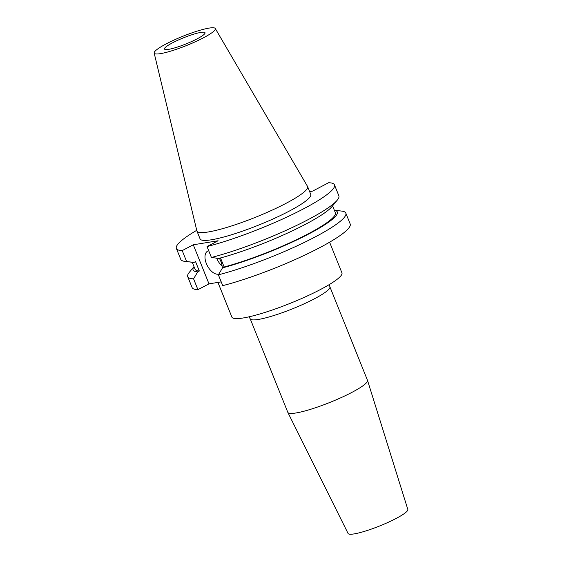 <?xml version="1.0" encoding="UTF-8"?>
<svg xmlns="http://www.w3.org/2000/svg" width="562" height="562" viewBox="0 0 562 562"><rect width="100%" height="100%" fill="white"/><g stroke="black" fill="none" stroke-linecap="round" stroke-linejoin="round"><path stroke-width="0.84" d="M208.713 250.764A12.778 7.046 -117.7 0 0 207.659 251.137A12.778 7.046 -117.7 0 0 206.844 264.681A12.778 7.046 -117.7 0 0 218.309 274.172A12.778 7.046 -117.7 0 0 218.836 274.052M216.679 258.169A12.778 7.046 -117.7 0 0 222.102 266.121M168.621 49.344A21.848 3.302 158.1 0 1 164.49 49.02A21.848 3.302 158.1 0 1 177.669 40.316A21.848 3.302 158.1 0 1 200.894 32.399A21.848 3.302 158.1 0 1 205.025 32.722A21.848 3.302 158.1 0 1 191.846 41.433A21.848 3.302 158.1 0 1 168.621 49.344M209.085 28.1A32.933 4.981 158.1 0 1 215.267 28.486A32.933 4.981 158.1 0 1 195.766 41.567A32.933 4.981 158.1 0 1 160.437 53.643A32.933 4.981 158.1 0 1 154.171 53.053A32.933 4.981 158.1 0 1 174.396 39.888A32.933 4.981 158.1 0 1 209.085 28.1M215.267 28.486L307.526 186.415A59.642 9.02 158.1 0 1 307.618 186.598A59.642 9.02 158.1 0 1 271.636 210.364A59.642 9.02 158.1 0 1 208.228 231.973A59.642 9.02 158.1 0 1 196.946 231.087A59.642 9.02 158.1 0 1 196.883 230.898L154.171 53.053M367.513 380.383L407.829 509.453A32.203 4.868 158.1 0 1 388.216 522.309A32.203 4.868 158.1 0 1 354.151 533.9A32.203 4.868 158.1 0 1 348.082 533.471L287.842 412.41A42.937 6.491 158.1 0 1 287.814 412.339L250.216 318.816A42.937 6.491 158.1 0 0 258.337 319.448A42.937 6.491 158.1 0 0 303.986 303.894A42.937 6.491 158.1 0 0 329.887 286.782L367.485 380.305A42.937 6.491 158.1 0 1 367.513 380.383A42.937 6.491 158.1 0 1 341.352 397.524A42.937 6.491 158.1 0 1 295.935 412.979A42.937 6.491 158.1 0 1 287.842 412.41M329.606 242.194L341.935 272.865A59.305 8.971 158.1 0 1 306.149 296.497A59.305 8.971 158.1 0 1 243.107 317.987A59.305 8.971 158.1 0 1 231.888 317.101L217.937 282.405M307.618 186.598L310.758 194.417A59.642 9.02 158.1 0 1 274.776 218.182A59.642 9.02 158.1 0 1 211.368 239.791A59.642 9.02 158.1 0 1 200.086 238.906L196.946 231.087M176.37 248.439A85.199 12.884 158.1 0 0 182.214 250.596L186.605 261.506A85.199 12.884 158.1 0 1 184.863 261.379A85.199 12.884 158.1 0 1 180.76 259.349L176.37 248.439A85.199 12.884 158.1 0 1 196.742 230.315M186.605 261.506L193.939 262.454L195.548 261.611L199.334 271.017L197.719 271.868L193.574 278.843L197.922 289.669A85.199 12.884 158.1 0 1 192.078 287.505L187.729 276.68A85.199 12.884 158.1 0 1 189.282 272.38L193.995 266.606M193.574 278.843A85.199 12.884 158.1 0 1 187.729 276.68M193.939 262.454A77.718 11.753 158.1 0 1 193.033 262.37L184.863 261.379M199.334 271.017A75.624 11.437 158.1 0 1 195.021 269.149L192.26 262.278M197.719 271.868A77.718 11.753 158.1 0 1 194.009 266.634M309.634 191.607L312.634 191.115L328.63 182.72A85.199 12.884 158.1 0 1 334.474 184.877A85.199 12.884 158.1 0 1 292.486 214.403A85.199 12.884 158.1 0 1 207.027 246.57L211.41 257.48A85.199 12.884 158.1 0 0 337.305 200.093A85.199 12.884 158.1 0 0 338.858 195.794L334.474 184.877M334.334 210.195L341.731 211.094A85.199 12.884 158.1 0 1 345.827 213.124A85.199 12.884 158.1 0 1 303.845 242.651A85.199 12.884 158.1 0 1 218.379 274.818L222.735 285.644A85.199 12.884 158.1 0 0 308.194 253.476A85.199 12.884 158.1 0 0 350.182 223.95L345.827 213.124M182.214 250.596L193.286 244.786L218.098 240.761L207.027 246.57M221.217 281.871L208.994 283.859L193.286 244.786M197.922 289.669L208.994 283.859M337.305 200.093L332.093 206.472A77.718 11.753 158.1 0 1 218.744 258.429L211.41 257.48M332.592 205.868L335.352 212.738A75.624 11.437 158.1 0 1 299.139 238.428A75.624 11.437 158.1 0 1 224.14 266.992L220.508 257.958M334.341 210.223A77.718 11.753 158.1 0 1 306.943 234.923A77.718 11.753 158.1 0 1 222.531 267.842L224.14 266.992M218.379 274.818L222.531 267.842M222.208 268.383A12.778 7.046 -117.7 0 0 219.342 258.274M249.015 316.82L250.216 318.816M329.887 286.782L329.374 284.52"/></g></svg>
